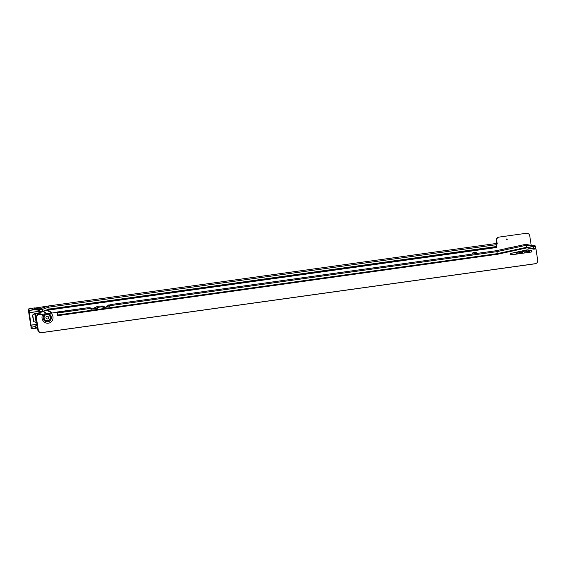 <?xml version="1.0" encoding="UTF-8"?>
<svg xmlns="http://www.w3.org/2000/svg" width="566" height="566" viewBox="0 0 566 566"><rect width="100%" height="100%" fill="white"/><g stroke="black" fill="none" stroke-linecap="round" stroke-linejoin="round"><path stroke-width="0.85" d="M506.45 239.368A0.375 0.361 72.8 0 0 506.867 239.694A0.375 0.361 72.8 0 0 507.164 239.269A0.375 0.361 72.8 0 0 506.754 238.951A0.375 0.361 72.8 0 0 506.45 239.368M31.08 326.773L30.826 325.86A1.74 0.495 82.1 0 1 30.698 325.231L28.802 312.878A1.74 0.495 82.1 0 1 28.739 312.22L28.682 310.776M496.757 243.642A1.132 1.09 72.8 0 0 496.743 243.507L496.297 240.592A3.028 2.894 -107.2 0 1 498.278 237.303L498.688 237.175A3.028 2.894 72.8 0 0 496.715 240.465L497.16 243.373A1.132 1.09 -107.2 0 1 496.941 244.243M476.622 253.462A3.028 2.894 72.8 0 0 473.657 252.344M38.502 313.139L34.172 313.783M513.376 254.544A1.74 0.495 -97.9 0 0 513.32 254.084L513.39 254.544M477.081 253.398A3.028 2.894 72.8 0 0 472.009 254.106M37.391 327.098L35.587 328.004L35.361 326.511L31.307 327.198L29.156 311.173L28.307 310.43L28.781 310.868M531.205 245.389L529.748 235.852A3.028 2.894 72.8 0 0 526.415 233.27L499.127 237.076A3.028 2.894 72.8 0 0 498.688 237.175M496.608 245.665L496.672 247.335M509.683 247.809L506.386 248.524M38.538 313.104L34.278 313.698L32.517 315.128L33.486 321.467L35.608 322.358L36.648 322.21M37.894 309.963L39.719 311.739L42.188 311.887L42.528 311.378L40.144 311.236L37.179 308.484L34.491 307.939L35.792 309.503L37.193 308.505L37.894 309.963L32.835 309.687L32.63 308.187L32.113 308.258L34.427 307.932L34.356 309.418L34.427 307.932L41.481 308.357L35.722 308.017M34.399 307.939L32.432 308.215M37.257 309.609L33.337 309.814L38.028 310.09M34.59 309.446L28.809 310.444L34.102 309.857M28.3 310.161A1.74 0.495 -97.9 0 1 28.576 308.951L32.113 308.258L32.347 309.751L32.835 309.687L32.347 309.751M495.434 246.67A3.028 2.766 33.8 0 0 496.566 245.729L496.226 246.238A3.028 2.766 -146.2 0 1 495.087 247.179L495.434 246.67L49.143 309.05L48.697 307.168A1.74 0.495 -97.9 0 0 48.068 306.029A1.74 0.495 -97.9 0 0 48.046 306.036L35.432 307.996M37.533 327.983L34.788 328.379M32.205 327.07L31.307 327.198L31.01 327.877A1.74 0.495 -97.9 0 0 31.597 328.818A1.74 0.495 -97.9 0 0 31.618 328.811L36.323 327.905M35.361 326.511L37.137 325.415M35.587 328.004L31.618 328.811M496.566 245.729A3.028 2.766 33.8 0 0 496.983 244.604L496.516 243.444A1.74 0.495 82.1 0 1 496.516 243.444L48.068 306.029L496.488 243.451A1.74 0.495 82.1 0 1 496.509 243.444M495.087 247.179L48.796 309.56L49.143 309.05L42.528 311.378L42.089 309.496L38.113 309.255M495.087 246.811L494.748 247.328M31.01 327.877L31.151 326.617M37.073 324.997L36.599 325.146A2.646 2.533 -107.2 0 1 37.052 324.87M36.599 325.146L34.618 326.624M41.339 308.35L46.886 306.397M34.448 309.468L37.398 309.644M39.719 311.739L40.144 311.236M496.983 244.604L48.697 307.168L42.089 309.496L41.431 308.364M42.188 311.887L48.796 309.56M509.676 247.774L506.337 248.241M38.042 313.239L37.299 313.394L37.512 314.774M35.715 322.344L33.903 321.637M35.637 322.351L35.142 322.16M33.734 321.566L32.764 315.241L34.604 313.762L37.299 313.394M519.652 252.5A0.566 0.545 72.8 0 0 520.352 252.967A0.566 0.545 72.8 0 0 520.727 252.351A0.566 0.545 72.8 0 0 520.02 251.884A0.566 0.545 72.8 0 0 519.652 252.5M528.665 251.24A0.566 0.545 72.8 0 0 529.373 251.707A0.566 0.545 72.8 0 0 529.741 251.092A0.566 0.545 72.8 0 0 529.033 250.625A0.566 0.545 72.8 0 0 528.665 251.24M516.921 252.096A8.278 7.931 72.8 0 0 516.588 254.099M529.366 251.714A0.566 0.545 72.8 0 0 529.719 251.099A0.566 0.545 72.8 0 0 529.026 250.632M520.345 252.974A0.566 0.545 72.8 0 0 520.706 252.358A0.566 0.545 72.8 0 0 520.013 251.891M516.475 254.113A8.391 8.037 -107.2 0 1 516.793 252.125M516.595 252.167A8.391 8.037 72.8 0 0 516.27 254.141M525.644 252.832A1.889 1.811 72.8 0 0 523.769 253.094A1.889 1.811 72.8 0 1 524.378 252.754A1.889 1.811 72.8 0 1 524.385 252.747L524.378 252.754M527.54 252.57A3.403 3.262 72.8 0 0 521.852 253.363M523.847 251.332A3.403 3.262 72.8 0 0 521.696 253.384M47.848 313.571L45.181 313.946A4.174 3.997 72.8 0 0 47.742 321.764A4.174 3.997 72.8 0 0 47.848 313.571L56.225 312.446A1.132 1.09 72.8 0 0 57.293 312.948L57.718 315.658A1.74 0.495 -97.9 0 0 57.647 315.248M531.906 251.198A0.757 0.722 72.8 0 0 531.304 250.554L528.106 249.924A3.778 3.622 72.8 0 0 526.684 249.939L510.914 253.363A0.757 0.722 72.8 0 0 510.376 254.261A0.757 0.722 72.8 0 0 511.197 254.849L531.304 252.04A0.757 0.722 72.8 0 0 531.906 251.198M531.177 252.061A0.757 0.722 72.8 0 0 530.894 250.681L527.689 250.052A3.778 3.622 72.8 0 0 526.267 250.066L510.702 253.448M38.276 330.02A3.028 2.894 72.8 0 0 41.608 332.603L41.191 332.73A3.028 2.894 -107.2 0 1 37.858 330.148L38.276 330.02L36.457 318.149A3.028 2.894 -107.2 0 1 38.877 314.76L45.181 313.946M535.726 263.593L535.309 263.721A3.028 2.894 -107.2 0 1 534.87 263.82L535.287 263.685A3.028 2.894 72.8 0 0 537.7 260.303L535.952 248.899A1.74 0.495 -97.9 0 0 535.818 248.262L535.28 246.295A1.74 0.495 -97.9 0 0 534.693 245.354A1.74 0.495 -97.9 0 0 534.672 245.361L532.571 245.658L534.693 245.354M41.191 332.73L534.87 263.82M36.457 318.149L36.047 318.276L37.858 330.148M36.047 318.276A3.028 2.894 -107.2 0 1 38.021 314.986L38.438 314.859M111.842 304.388L496.255 250.724A1.74 0.495 82.1 0 1 496.269 250.724A1.74 0.495 82.1 0 1 496.276 250.717L525.715 244.321A1.74 0.495 82.1 0 1 525.729 244.321A1.74 0.495 82.1 0 1 525.786 244.321A1.74 0.495 82.1 0 1 526.323 245.262L526.861 247.229A1.74 0.495 82.1 0 1 526.996 247.858L533.802 249.196A1.74 0.495 -97.9 0 0 533.667 248.566L533.13 246.599A1.74 0.495 -97.9 0 0 532.592 245.658A1.74 0.495 -97.9 0 0 532.542 245.658A1.74 0.495 -97.9 0 0 532.521 245.665M526.996 247.858L497.535 254.261L57.718 315.658M41.608 332.603L535.287 263.685M111.884 304.381L496.276 250.717A1.74 0.495 82.1 0 1 496.863 251.658L109.818 305.69A1.74 0.495 -97.9 0 0 109.549 305.003L111.537 304.43A9.827 9.417 -107.2 0 1 111.884 304.374L111.537 304.43M99.234 306.149L98.972 306.185A9.827 9.417 -107.2 0 1 99.269 306.135L102.368 306.008A1.74 0.495 82.1 0 1 102.637 306.694L102.715 306.977A0.757 0.658 23.8 0 0 103.62 307.543L109.365 306.744A0.757 0.658 23.8 0 0 109.896 305.973L109.599 306.652A0.757 0.658 23.8 0 0 109.599 306.652L109.549 305.003M109.153 304.947L108.007 305.109L108.071 305.534A9.827 9.417 -107.2 0 1 109.181 305.088M535.818 248.262L533.667 248.566L526.861 247.229L497.401 253.625L496.863 251.658L526.323 245.262L533.13 246.599L535.28 246.295M109.896 305.973L109.521 306.369M87.228 307.826A9.827 9.417 72.8 0 0 86.881 307.862L90.157 307.713A1.74 0.495 82.1 0 1 90.433 308.399L90.51 308.675A0.757 0.658 23.8 0 0 91.409 309.248L97.154 308.442A0.757 0.658 23.8 0 0 97.692 307.678L97.614 307.395A1.74 0.495 -97.9 0 0 97.338 306.708L96.913 306.468L98.972 306.185M97.692 307.678L97.387 308.357A0.757 0.658 23.8 0 0 97.387 308.357L97.338 306.708M57.612 315.021L497.401 253.625A1.74 0.495 82.1 0 1 497.535 254.261M108.035 305.116L107.95 305.201A1.74 0.495 -97.9 0 0 107.802 305.668M106.542 307.133A9.827 9.417 -107.2 0 1 109.203 305.187L109.486 306.256M109.203 305.187L109.118 304.77M96.949 306.652L95.845 307.133A9.827 9.417 -107.2 0 1 96.751 306.8L96.963 306.737M93.977 308.887A9.827 9.417 -107.2 0 1 96.97 306.786L97.281 307.961M57.017 312.948A1.74 0.495 -97.9 0 0 56.925 312.68L57.442 311.979L86.881 307.862A1.74 0.495 -97.9 0 0 86.86 307.876A1.74 0.495 -97.9 0 0 86.839 307.876L56.352 312.333A1.74 0.495 -97.9 0 0 56.331 312.34L56.232 312.446M108.028 305.555L107.95 305.201M105.623 307.26A9.827 9.417 -107.2 0 1 108.071 305.534M93.057 309.015A9.827 9.417 -107.2 0 1 95.845 307.133M105.389 307.296A9.827 9.417 72.8 0 0 102.467 306.192M92.817 309.05A9.827 9.417 72.8 0 0 90.312 308.038M96.963 308.47A8.32 7.966 -107.2 0 1 97.366 308.265M44.827 312.085A0.566 0.545 -107.2 0 1 45.528 312.552A0.566 0.545 -107.2 0 1 45.174 313.168A0.566 0.545 -107.2 0 1 44.466 312.701A0.566 0.545 -107.2 0 1 44.841 312.085A0.566 0.545 -107.2 0 1 45.542 312.552A0.566 0.545 -107.2 0 1 45.167 313.168M37.837 315.05A8.278 7.931 -107.2 0 1 40.151 311.767M39.861 311.753A8.391 8.037 72.8 0 0 37.476 315.22M37.703 315.106A8.391 8.037 -107.2 0 1 39.988 311.76M46.157 314.611L46.214 314.597A3.177 3.042 72.8 0 0 44.141 318.05A3.177 3.042 72.8 0 0 48.096 320.66A3.177 3.042 72.8 0 0 50.176 317.208A3.177 3.042 72.8 0 0 46.157 314.611A3.177 3.042 72.8 0 0 44.077 318.071A3.177 3.042 72.8 0 0 48.039 320.681A3.177 3.042 72.8 0 0 48.068 320.667M48.577 317.413A1.387 1.33 -107.2 0 1 47.466 318.969A1.387 1.33 -107.2 0 1 45.938 317.781A1.387 1.33 -107.2 0 1 47.049 316.224A1.387 1.33 -107.2 0 1 48.577 317.413M513.32 254.084L510.461 254.481M31.109 325.096L36.967 324.283M496.686 247.505L47.494 310.196M39.309 311.335L29.22 312.743M36.429 309.545L32.644 309.715M33.337 309.814L28.809 310.444M30.826 325.86L31.13 325.181L36.974 324.368M29.142 310.338L28.916 308.845M32.036 327.12L32.269 328.613M34.972 326.575L35.198 328.068M496.679 247.42L47.275 310.14M39.231 311.265L29.213 312.658L28.739 312.22M497.16 243.373L496.743 243.507M496.715 240.465L496.297 240.592M41.452 308.357L48.046 306.036M37.964 313.26L38.049 313.783M37.929 313.981L37.823 313.309M36.111 317.017L35.587 313.621M36.083 322.295L34.774 313.734M521.088 253.469A4.287 4.111 -107.2 0 1 523.005 250.773M525.425 250.25A4.287 4.111 -107.2 0 1 528.658 252.408M528.361 252.45A4.061 3.891 72.8 0 0 521.265 253.441L522.814 251.148M517.359 252.004A8.207 7.86 72.8 0 0 517.027 254.035M518.378 251.778A7.45 7.139 72.8 0 0 517.954 253.908M516.433 252.203A8.207 7.86 72.8 0 0 516.079 254.169M522.722 251.219A3.99 3.821 -107.2 0 1 528.021 252.5M527.724 252.542A3.764 3.601 72.8 0 0 521.293 253.441M45.386 313.918A4.104 3.927 72.8 0 0 47.714 321.7A4.104 3.927 72.8 0 0 47.615 313.606M44.983 313.953A4.295 4.111 72.8 0 0 47.862 321.849A4.295 4.111 72.8 0 0 48.259 313.5M531.304 250.554L530.894 250.681M42.938 314.194A5.745 5.504 72.8 0 0 48.379 323.193A5.745 5.504 72.8 0 0 50.898 313.083M535.952 248.899L533.802 249.196M102.637 306.694L97.614 307.395L97.31 308.074M90.433 308.399L57.3 313.019M526.684 249.939L526.267 250.066M528.106 249.924L527.689 250.052M39.273 312.298L37.278 315.34A8.207 7.86 -107.2 0 1 39.245 312.333M38.304 314.894A8.207 7.86 -107.2 0 1 40.476 311.788M47.204 310.126A8.207 7.86 -107.2 0 1 51.669 312.97L47.211 310.126M39.358 314.689A7.45 7.139 -107.2 0 1 41.714 311.859M45.811 310.614A7.45 7.139 -107.2 0 1 51.032 313.062M31.597 328.818L34.816 328.372M516.058 254.169L516.418 252.21M525.786 244.321L532.592 245.658M525.729 244.321L496.269 250.724"/></g></svg>
